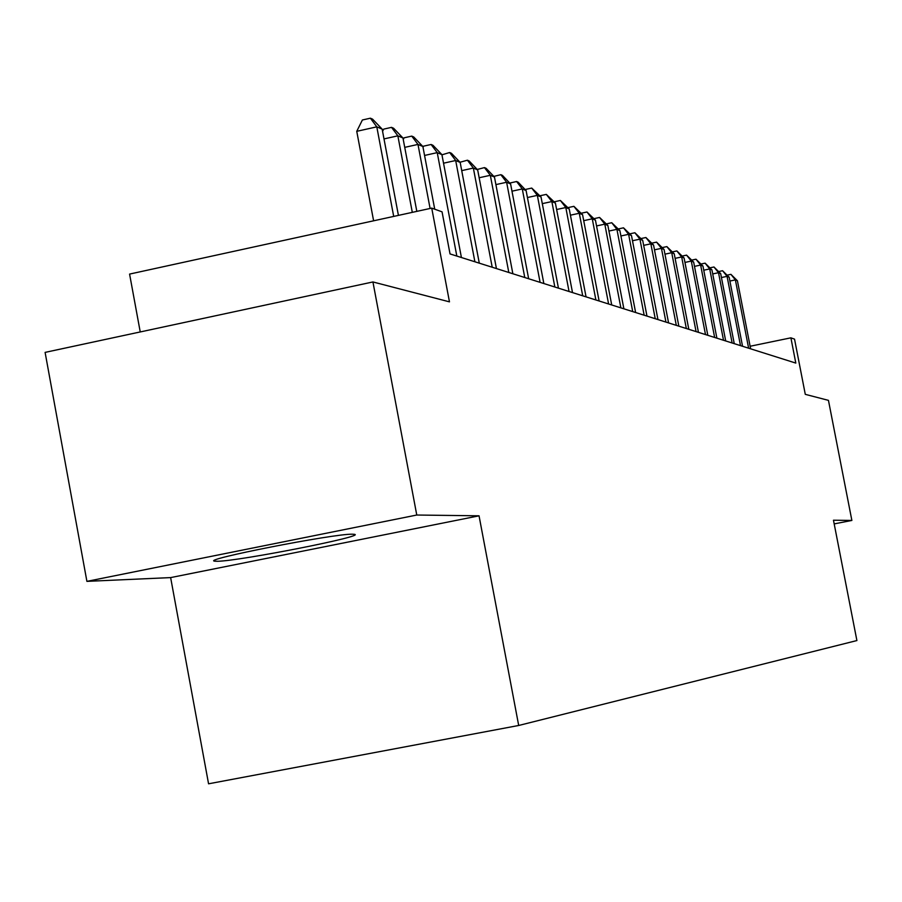 <?xml version="1.0" encoding="UTF-8"?>
<svg xmlns="http://www.w3.org/2000/svg" width="902" height="902" viewBox="0 0 902 902"><rect width="100%" height="100%" fill="white"/><g stroke="black" fill="none" stroke-linecap="round" stroke-linejoin="round"><path stroke-width="1.35" d="M352.355 534.198C333.841 533.612 199.286 560.041 214.868 561.179L217.529 561.269C239.312 561.1 367.418 535.889 354.351 534.322L352.355 534.198M170.636 577.596L479.041 515.809L416.769 515.031L86.908 581.362L170.636 577.596L208.565 783.804L518.695 725.479L856.9 640.555L833.471 520.217L851.871 520.443L828.453 400.364L805.283 394.343L794.538 339.141L790.896 337.833L750.126 346.255M86.908 581.362L45.1 352.389L372.932 281.954L449.467 301.854L431.731 208.114L129.584 274.084L140.238 331.959M834.181 523.904L851.871 520.443M416.769 515.031L372.932 281.954M431.731 208.114L442.059 211.846L450.03 253.924L795.812 363.089L790.896 337.833M479.041 515.809L518.695 725.479M393.7 216.424L376.799 126.844L382.155 129.133L398.425 215.386M373.608 220.81L356.752 131.331L376.799 126.844L370.395 118.196L372.549 119.132L382.155 129.133M356.752 131.331L362.39 119.989L370.395 118.196M412.304 212.353L397.85 135.83L402.968 138.017L416.825 211.372M382.583 131.388L383.711 129.11L391.536 127.362L397.85 135.83L384.004 138.919M391.536 127.362L393.599 128.253L402.968 138.017M430.096 208.475L417.976 144.421L422.869 146.507L434.73 209.208M403.25 139.528L404.085 137.826L411.752 136.112L417.976 144.421L404.727 147.364M411.752 136.112L413.725 136.969L422.869 146.507M456.829 256.067L437.233 152.641L441.912 154.637L461.418 257.521M423.027 147.33L423.59 146.158L431.111 144.489L437.233 152.641L424.56 155.448M431.111 144.489L432.994 145.312L441.912 154.637M474.892 261.772L455.679 160.511L460.167 162.428L479.289 263.159M441.946 154.828L449.647 152.517L455.679 160.511L443.536 163.194M449.647 152.517L451.451 153.306L460.167 162.428M492.21 267.24L473.358 168.065L477.665 169.903L496.427 268.57M459.986 162.247L467.416 160.218L473.358 168.065L461.723 170.625M467.416 160.218L469.153 160.973L477.665 169.903M508.818 272.483L490.327 175.304L494.465 177.063L512.866 273.768M477.248 169.463L484.464 167.603L490.327 175.304L479.154 177.75M484.464 167.603L486.133 168.324L494.465 177.063M524.772 277.523L506.62 182.26L510.6 183.952L528.662 278.752M493.822 176.397L500.847 174.695L506.62 182.26L495.897 184.606M500.847 174.695L502.448 175.394L510.6 183.952M540.106 282.36L522.281 188.946L526.103 190.57L543.85 283.544M509.754 183.061L516.598 181.516L522.281 188.946L511.975 191.19M516.598 181.516L518.131 182.181L526.103 190.57M554.854 287.016L537.344 195.373L541.02 196.94L558.451 288.155M525.111 189.521L531.74 188.078L537.344 195.373L527.433 197.527M531.74 188.078L541.02 196.94M569.049 291.493L551.855 201.563L555.395 203.074L572.511 292.598M539.926 195.779L546.319 194.392L551.855 201.563L542.305 203.638M546.319 194.392L555.395 203.074M582.715 295.811L565.813 207.528L569.23 208.982L586.052 296.871M554.2 201.811L560.367 200.47L565.813 207.528L556.624 209.512M560.367 200.47L569.23 208.982M595.895 299.971L579.287 213.267L582.568 214.676L599.12 300.986M567.944 207.629L573.897 206.332L579.287 213.267L570.414 215.183M573.897 206.332L582.568 214.676M608.602 303.985L592.264 218.814L595.444 220.167L611.714 304.966M581.215 213.233L586.965 211.993L592.264 218.814L583.718 220.663M586.965 211.993L595.444 220.167M620.869 307.864L604.802 224.158L607.869 225.477L623.88 308.811M594.012 218.656L599.571 217.45L604.802 224.158L596.549 225.94M599.571 217.45L607.869 225.477M632.719 311.596L616.912 229.333L619.877 230.596L635.617 312.509M606.369 223.888L611.748 222.726L616.912 229.333L608.94 231.047M611.748 222.726L619.877 230.596M644.163 315.215L628.615 234.328L631.479 235.546L646.971 316.095M618.31 228.939L623.507 227.823L628.615 234.328L620.903 235.974M623.507 227.823L631.479 235.546M655.235 318.71L639.924 239.154L642.698 240.338L657.953 319.567M629.855 233.832L634.884 232.75L639.924 239.154L632.471 240.744M634.884 232.75L642.698 240.338M665.947 322.093L650.861 243.822L653.544 244.972L668.574 322.916M641.018 238.556L645.9 237.519L650.861 243.822L643.656 245.367M645.9 237.519L653.544 244.972M676.308 325.363L661.459 248.343L664.052 249.448L678.845 326.163M651.83 243.145L656.555 242.131L661.459 248.343L654.48 249.831M656.555 242.131L664.052 249.448M686.343 328.531L671.719 252.718L674.234 253.8L688.812 329.309M662.293 247.576L666.871 246.607L671.719 252.718L664.966 254.161M666.871 246.607L674.234 253.8M696.073 331.598L681.664 256.969L684.099 258.006L698.452 332.353M672.43 251.883L676.872 250.936L681.664 256.969L675.113 258.355M676.872 250.936L684.099 258.006M705.499 334.574L691.293 261.084L693.661 262.087L707.811 335.307M682.262 256.044L686.569 255.131L691.293 261.084L684.956 262.426M686.569 255.131L693.661 262.087M714.643 337.461L700.64 265.064L702.94 266.045L716.887 338.171M691.789 260.092L695.972 259.201L700.64 265.064L694.484 266.372M695.972 259.201L702.94 266.045M723.517 340.268L709.716 268.943L711.937 269.89L725.693 340.956M701.034 264.015L705.105 263.159L709.716 268.943L703.74 270.205M705.105 263.159L711.937 269.89M732.131 342.985L718.522 272.697L720.675 273.622L734.251 343.651M710.009 267.826L713.967 266.992L718.522 272.697L712.715 273.926M713.967 266.992L720.675 273.622M740.497 345.624L727.068 276.35L729.166 277.241L742.549 346.278M718.725 271.536L722.57 270.724L727.068 276.35L721.442 277.534M722.57 270.724L729.166 277.241M748.626 348.195L735.378 279.891L737.419 280.77L750.622 348.815M727.192 275.133L730.924 274.343L735.378 279.891L729.91 281.052M730.924 274.343L737.419 280.77M214.71 560.345L214.868 561.179"/></g></svg>
